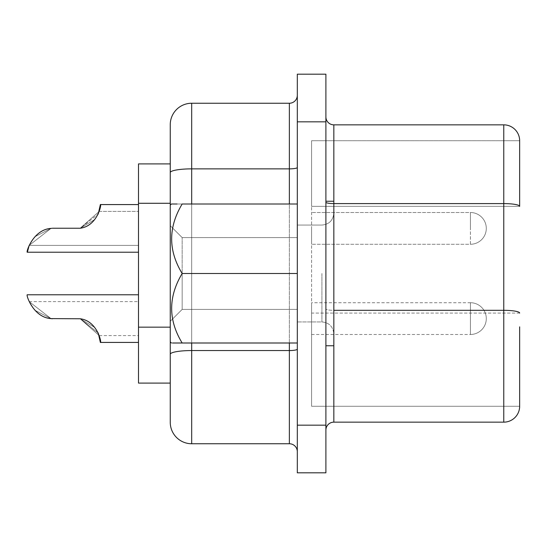 <?xml version="1.0" encoding="UTF-8"?>
<svg xmlns="http://www.w3.org/2000/svg" width="547" height="547" viewBox="0 0 547 547"><rect width="100%" height="100%" fill="white"/><g stroke="black" fill="none" stroke-linecap="round" stroke-linejoin="round"><path stroke-width="0.41" stroke-dasharray="2.73 2.05" d="M170.254 205.166L170.254 341.834L170.254 205.166L170.254 341.834L170.254 205.166L171.416 204.004M177.078 204.004L182.165 204.004C168.148 226.964 168.148 250.129 182.165 273.5L182.165 309.404L182.165 273.5C168.148 296.46 168.148 319.633 182.165 342.996C168.155 342.996 168.155 342.996 182.165 342.996C168.155 342.996 168.155 342.996 182.165 342.996C168.148 320.036 168.148 296.871 182.165 273.5L182.165 237.596L182.165 273.5C168.148 250.54 168.148 227.367 182.165 204.004L297.308 204.004L297.308 342.996L297.308 204.004L297.308 342.996L297.308 204.004L182.165 204.004C168.155 204.004 168.155 204.004 182.165 204.004C168.155 204.004 168.155 204.004 182.165 204.004C168.148 226.964 168.148 250.129 182.165 273.5L297.308 273.5L297.308 321.937L297.308 273.5L297.308 321.937L297.308 273.5L297.308 309.404L297.308 273.5L297.308 309.404L297.308 273.5L182.165 273.5L297.308 273.5M333.834 422.154L333.834 124.846A7.938 7.938 0 0 1 325.896 116.908L325.896 202.212L325.896 116.908M325.896 273.5L325.896 345.759L325.896 273.5M52.266 228.249L80.163 228.236L99.239 211.402L94.987 219.388L80.163 228.236L51.787 228.297L80.163 228.236L99.239 211.402L94.987 219.388L80.163 228.236L52.368 228.236L80.163 228.236L99.239 211.402L94.987 219.388L80.163 228.236L51.787 228.297L80.163 228.236L99.239 211.402L94.987 219.388L80.163 228.236L52.368 228.236L80.163 228.236L99.239 211.402L94.987 219.388L80.163 228.236L51.787 228.297L80.163 228.236L99.239 211.402L94.987 219.388L80.163 228.236L52.368 228.236L80.163 228.236L99.239 211.402L94.987 219.388L80.163 228.236L51.787 228.297L80.163 228.236L99.239 211.402L94.987 219.388L80.163 228.236L52.368 228.236L80.163 228.236L99.239 211.402L94.987 219.388L80.163 228.236L51.787 228.297L80.163 228.236L99.239 211.402L94.987 219.388L80.163 228.236L52.368 228.236L80.163 228.236L99.239 211.402L94.987 219.388L80.163 228.236L51.787 228.297M51.042 228.393L51.001 228.393C32.929 229.521 25.586 253.117 27.35 252.222C25.606 253.199 32.793 229.603 51.001 228.393L29.176 245.391L34.659 236.865L51.001 228.393C32.929 229.521 25.586 253.117 27.35 252.222C25.606 253.199 32.793 229.603 51.001 228.393L29.176 245.391L34.659 236.865L51.001 228.393C32.929 229.521 25.586 253.117 27.35 252.222C25.606 253.199 32.793 229.603 51.001 228.393L29.176 245.391L34.659 236.865L51.001 228.393C32.929 229.521 25.586 253.117 27.35 252.222C25.606 253.199 32.793 229.603 51.001 228.393L29.176 245.391L34.659 236.865L51.001 228.393C32.929 229.521 25.586 253.117 27.35 252.222C25.606 253.199 32.793 229.603 51.001 228.393L29.176 245.391L34.659 236.865L51.001 228.393C32.929 229.521 25.586 253.117 27.35 252.222C25.606 253.199 32.793 229.603 51.001 228.393L29.176 245.391L34.659 236.865L51.001 228.393C32.929 229.521 25.586 253.117 27.35 252.222C25.606 253.199 32.793 229.603 51.001 228.393L29.176 245.391L34.659 236.865L51.001 228.393C32.929 229.521 25.586 253.117 27.35 252.222C25.606 253.199 32.793 229.603 51.001 228.393L29.176 245.391L34.659 236.865L51.001 228.393C32.929 229.521 25.586 253.117 27.35 252.222C25.606 253.199 32.793 229.603 51.001 228.393L29.176 245.391L34.659 236.865L51.001 228.393C32.929 229.521 25.586 253.117 27.35 252.222C25.606 253.199 32.793 229.603 51.001 228.393L29.176 245.391L34.659 236.865L51.001 228.393C32.929 229.521 25.586 253.117 27.35 252.222C25.606 253.199 32.793 229.603 51.001 228.393L29.176 245.391L34.659 236.865L51.001 228.393C32.929 229.521 25.586 253.117 27.35 252.222C25.606 253.199 32.793 229.603 51.001 228.393L80.163 228.236L99.239 211.402L94.987 219.388L80.163 228.236L52.368 228.236L80.163 228.236C97.735 226.082 101.927 203.299 100.368 204.571C101.927 203.231 97.81 226.014 80.163 228.236C97.735 226.082 101.927 203.299 100.368 204.571C101.927 203.231 97.81 226.014 80.163 228.236L51.685 228.311L80.163 228.236C97.735 226.082 101.927 203.299 100.368 204.571C101.927 203.231 97.81 226.014 80.163 228.236C97.735 226.082 101.927 203.299 100.368 204.571C101.927 203.231 97.81 226.014 80.163 228.236L52.368 228.236L80.163 228.236C97.735 226.082 101.927 203.299 100.368 204.571C101.927 203.231 97.81 226.014 80.163 228.236C97.735 226.082 101.927 203.299 100.368 204.571C101.927 203.231 97.81 226.014 80.163 228.236L51.685 228.311L80.163 228.236C97.735 226.082 101.927 203.299 100.368 204.571C101.927 203.231 97.81 226.014 80.163 228.236C97.735 226.082 101.927 203.299 100.368 204.571C101.927 203.231 97.81 226.014 80.163 228.236L52.368 228.236L80.163 228.236C97.735 226.082 101.927 203.299 100.368 204.571C101.927 203.231 97.81 226.014 80.163 228.236C97.735 226.082 101.927 203.299 100.368 204.571C101.927 203.231 97.81 226.014 80.163 228.236L51.685 228.311L80.163 228.236C97.735 226.082 101.927 203.299 100.368 204.571C101.927 203.231 97.81 226.014 80.163 228.236C97.735 226.082 101.927 203.299 100.368 204.571C101.927 203.231 97.81 226.014 80.163 228.236L52.368 228.236L80.163 228.236C97.735 226.082 101.927 203.299 100.368 204.571C101.927 203.231 97.81 226.014 80.163 228.236C97.735 226.082 101.927 203.299 100.368 204.571C101.927 203.231 97.81 226.014 80.163 228.236L51.685 228.311L80.163 228.236C97.735 226.082 101.927 203.299 100.368 204.571C101.927 203.231 97.81 226.014 80.163 228.236C97.735 226.082 101.927 203.299 100.368 204.571C101.927 203.231 97.81 226.014 80.163 228.236L52.368 228.236L80.163 228.236C97.735 226.082 101.927 203.299 100.368 204.571C101.927 203.231 97.81 226.014 80.163 228.236C97.735 226.082 101.927 203.299 100.368 204.571C101.927 203.231 97.81 226.014 80.163 228.236L51.685 228.311L80.163 228.236C97.735 226.082 101.927 203.299 100.368 204.571C101.927 203.231 97.81 226.014 80.163 228.236L52.368 228.236L80.163 228.236C97.735 226.082 101.927 203.299 100.368 204.571C101.927 203.231 97.81 226.014 80.163 228.236C97.735 226.082 101.927 203.299 100.368 204.571C101.927 203.231 97.81 226.014 80.163 228.236L51.685 228.311M138.494 228.393L138.494 252.222L138.494 228.393M29.176 245.391L138.494 245.391L29.176 245.391L138.494 245.391L29.176 245.391L138.494 245.391L29.176 245.391L138.494 245.391L29.176 245.391L138.494 245.391L29.176 245.391L138.494 245.391L29.176 245.391L51.001 228.393L29.176 245.391L51.001 228.393L29.176 245.391L51.001 228.393L29.176 245.391L51.001 228.393L29.176 245.391L51.001 228.393L29.176 245.391L51.001 228.393L52.368 228.236L51.001 228.393L52.368 228.236L51.001 228.393L52.368 228.236L51.001 228.393L52.368 228.236L51.001 228.393L52.368 228.236L51.001 228.393L29.176 245.391L34.659 236.865L51.001 228.393L80.163 228.236C97.735 226.082 101.927 203.299 100.368 204.571C101.927 203.231 97.81 226.014 80.163 228.236L98.221 214.096M138.494 318.607L138.494 294.778L138.494 318.607M98.241 332.966L80.163 318.764L51.001 318.607L29.176 301.609L34.68 310.156L51.001 318.607L29.176 301.609L34.68 310.156L51.001 318.607L29.176 301.609L34.68 310.156L51.001 318.607L29.176 301.609L34.68 310.156L51.001 318.607L29.176 301.609L34.68 310.156L51.001 318.607L29.176 301.609L34.68 310.156L51.001 318.607L29.176 301.609L34.68 310.156L51.001 318.607L29.176 301.609L34.68 310.156L51.001 318.607L29.176 301.609L34.68 310.156L51.001 318.607L29.176 301.609L34.68 310.156L51.001 318.607L29.176 301.609L34.68 310.156L51.001 318.607L29.176 301.609L34.68 310.156L51.001 318.607L29.176 301.609L34.68 310.156L51.001 318.607C32.95 317.479 25.579 293.883 27.35 294.778C25.606 293.787 32.779 317.39 51.001 318.607C32.95 317.479 25.579 293.883 27.35 294.778C25.606 293.787 32.779 317.39 51.001 318.607C32.95 317.479 25.579 293.883 27.35 294.778C25.606 293.787 32.779 317.39 51.001 318.607C32.95 317.479 25.579 293.883 27.35 294.778C25.606 293.787 32.779 317.39 51.001 318.607C32.95 317.479 25.579 293.883 27.35 294.778C25.606 293.787 32.779 317.39 51.001 318.607C32.95 317.479 25.579 293.883 27.35 294.778C25.606 293.787 32.779 317.39 51.001 318.607C32.95 317.479 25.579 293.883 27.35 294.778C25.606 293.787 32.779 317.39 51.001 318.607C32.95 317.479 25.579 293.883 27.35 294.778C25.606 293.787 32.779 317.39 51.001 318.607C32.95 317.479 25.579 293.883 27.35 294.778C25.606 293.787 32.779 317.39 51.001 318.607C32.95 317.479 25.579 293.883 27.35 294.778C25.606 293.787 32.779 317.39 51.001 318.607C32.95 317.479 25.579 293.883 27.35 294.778C25.606 293.787 32.779 317.39 51.001 318.607C32.95 317.479 25.579 293.883 27.35 294.778C25.606 293.787 32.779 317.39 51.001 318.607C32.95 317.479 25.579 293.883 27.35 294.778C25.606 293.787 32.779 317.39 51.001 318.607C32.95 317.479 25.579 293.883 27.35 294.778C25.606 293.787 32.779 317.39 51.001 318.607C32.95 317.479 25.579 293.883 27.35 294.778C25.606 293.787 32.779 317.39 51.001 318.607C32.95 317.479 25.579 293.883 27.35 294.778C25.606 293.787 32.779 317.39 51.001 318.607C32.95 317.479 25.579 293.883 27.35 294.778C25.606 293.787 32.779 317.39 51.001 318.607C32.95 317.479 25.579 293.883 27.35 294.778C25.606 293.787 32.779 317.39 51.001 318.607C32.95 317.479 25.579 293.883 27.35 294.778C25.606 293.787 32.779 317.39 51.001 318.607C32.95 317.479 25.579 293.883 27.35 294.778C25.606 293.787 32.779 317.39 51.001 318.607C32.95 317.479 25.579 293.883 27.35 294.778C25.606 293.787 32.779 317.39 51.001 318.607C32.95 317.479 25.579 293.883 27.35 294.778C25.606 293.787 32.779 317.39 51.001 318.607C32.95 317.479 25.579 293.883 27.35 294.778C25.606 293.787 32.779 317.39 51.001 318.607C32.95 317.479 25.579 293.883 27.35 294.778C25.606 293.787 32.779 317.39 51.001 318.607C32.95 317.479 25.579 293.883 27.35 294.778C25.606 293.787 32.779 317.39 51.001 318.607L51.322 318.648M311.599 228.393L311.599 244.277L311.599 228.393M311.599 318.607L311.599 302.723L311.599 318.607M51.685 318.689L80.163 318.764L98.282 333.061L80.163 318.764C97.735 320.925 101.927 343.694 100.368 342.429C101.927 343.769 97.804 320.98 80.163 318.764L52.368 318.764L80.163 318.764C97.735 320.925 101.927 343.694 100.368 342.429C101.927 343.769 97.804 320.98 80.163 318.764L52.368 318.764L80.163 318.764L98.282 333.061L80.163 318.764C97.735 320.925 101.927 343.694 100.368 342.429C101.927 343.769 97.804 320.98 80.163 318.764L52.368 318.764L80.163 318.764C97.735 320.925 101.927 343.694 100.368 342.429C101.927 343.769 97.804 320.98 80.163 318.764L51.001 318.607L80.163 318.764L98.282 333.061L80.163 318.764C97.735 320.925 101.927 343.694 100.368 342.429C101.927 343.769 97.804 320.98 80.163 318.764L52.368 318.764L80.163 318.764C97.735 320.925 101.927 343.694 100.368 342.429C101.927 343.769 97.804 320.98 80.163 318.764L52.368 318.764L80.163 318.764C97.735 320.925 101.927 343.694 100.368 342.429C101.927 343.769 97.804 320.98 80.163 318.764C97.735 320.925 101.927 343.694 100.368 342.429C101.927 343.769 97.804 320.98 80.163 318.764L52.368 318.764L80.163 318.764C97.735 320.925 101.927 343.694 100.368 342.429C101.927 343.769 97.804 320.98 80.163 318.764C97.735 320.925 101.927 343.694 100.368 342.429C101.927 343.769 97.804 320.98 80.163 318.764L52.368 318.764L80.163 318.764L98.282 333.061L80.163 318.764C97.735 320.925 101.927 343.694 100.368 342.429C101.927 343.769 97.804 320.98 80.163 318.764L52.368 318.764L80.163 318.764C97.735 320.925 101.927 343.694 100.368 342.429C101.927 343.769 97.804 320.98 80.163 318.764L51.685 318.689M51.001 318.607L80.163 318.764L99.239 335.598L94.987 327.612L80.163 318.764L99.239 335.598L94.987 327.612L80.163 318.764L52.368 318.764L80.163 318.764L99.239 335.598L94.987 327.612L80.163 318.764L52.368 318.764L80.163 318.764L99.239 335.598L94.987 327.612L80.163 318.764L52.368 318.764L80.163 318.764L99.239 335.598L94.987 327.612L80.163 318.764L52.368 318.764L80.163 318.764L99.239 335.598L94.987 327.612L80.163 318.764L52.368 318.764L80.163 318.764L99.239 335.598L94.987 327.612L80.163 318.764L52.368 318.764L80.163 318.764L99.239 335.598L94.987 327.612L80.163 318.764L52.368 318.764L80.163 318.764L99.239 335.598L94.987 327.612L80.163 318.764L52.368 318.764L80.163 318.764L99.239 335.598L94.987 327.612L80.163 318.764L52.368 318.764L80.163 318.764L99.239 335.598L94.987 327.612L80.163 318.764L52.368 318.764L80.163 318.764L99.239 335.598L94.987 327.612L80.163 318.764L52.368 318.764L80.163 318.764L99.239 335.598L94.987 327.612L80.163 318.764L52.368 318.764L80.163 318.764C97.735 320.925 101.927 343.694 100.368 342.429C101.927 343.769 97.804 320.98 80.163 318.764L51.753 318.703L80.163 318.764L98.282 333.061L80.163 318.764C97.735 320.925 101.927 343.694 100.368 342.429C101.927 343.769 97.804 320.98 80.163 318.764L51.555 318.675M172.531 342.996L171.416 342.996L170.254 341.834L170.254 203.286L170.254 383.085L138.494 383.085L138.494 327.168L170.254 327.168M170.254 354.278A21.442 3.726 180 0 1 191.696 350.552L289.363 350.552L289.363 443.754L191.696 443.754L191.696 103.246A21.442 21.442 0 0 0 170.254 124.689L170.254 422.311M297.308 451.692L297.308 95.308L297.308 451.692M325.896 326.86L325.896 202.212L325.896 326.86M519.65 313.075L311.599 313.075L311.599 206.349L311.599 313.075L519.65 313.075A15.884 2.756 0 0 0 503.766 310.313L503.766 422.154A15.884 15.884 0 0 0 519.65 406.271L311.599 406.271L311.599 313.075L311.599 406.271L519.65 406.271L519.65 326.86M325.896 472.813L325.896 74.187L297.308 74.187L297.308 472.813L325.896 472.813M503.766 124.846L503.766 203.593A15.884 2.756 -0 0 1 519.65 206.349L311.599 206.349L311.599 140.729L311.599 206.349L519.65 206.349L519.65 140.729A15.884 15.884 0 0 0 503.766 124.846L333.834 124.846M138.494 203.286L170.254 203.286L170.254 163.915L138.494 163.915L138.494 327.168M170.254 203.286L170.254 172.592A21.442 3.726 180 0 1 191.696 168.866L289.363 168.866L289.363 350.552A7.938 1.381 0 0 0 297.308 349.177M519.65 140.729L311.599 140.729L519.65 140.729M170.254 124.689A21.442 21.442 0 0 1 191.696 103.246L289.363 103.246A7.938 7.938 0 0 0 297.308 95.308A7.938 7.938 0 0 1 289.363 103.246L289.363 168.866A7.938 1.381 0 0 0 297.308 167.491M182.165 273.5L182.165 309.404L182.165 273.5C168.148 296.467 168.148 319.633 182.165 342.996L297.308 342.996M182.165 204.004L297.308 204.004M170.254 273.5L170.254 225.685L170.254 273.5M321.923 273.5L321.923 321.937L321.923 273.5M470.42 244.277L470.42 228.393L470.42 244.277A15.884 15.884 0 0 0 486.297 228.393A15.884 15.884 0 0 0 470.42 212.516L470.42 228.393L470.42 212.516L470.42 228.393L470.42 212.516L470.42 228.393L470.42 212.516L470.42 228.393L470.42 212.516L470.42 228.393L470.42 212.516L470.42 228.393L470.42 212.516L470.42 228.393L470.42 212.516L470.42 228.393L470.42 212.516L470.42 228.393L470.42 212.516L470.42 228.393L470.42 212.516L470.42 228.393L470.42 212.516L470.42 228.393L470.42 212.516L311.599 212.516L470.42 212.516A15.884 15.884 0 0 1 486.297 228.393A15.884 15.884 0 0 0 470.42 212.516A15.884 15.884 0 0 1 486.297 228.393A15.884 15.884 0 0 0 470.42 212.516A15.884 15.884 0 0 1 486.297 228.393A15.884 15.884 0 0 0 470.42 212.516A15.884 15.884 0 0 1 486.297 228.393A15.884 15.884 0 0 0 470.42 212.516A15.884 15.884 0 0 1 486.297 228.393A15.884 15.884 0 0 0 470.42 212.516A15.884 15.884 0 0 1 486.297 228.393A15.884 15.884 0 0 1 470.42 244.277A15.884 15.884 0 0 0 486.297 228.393A15.884 15.884 0 0 1 470.42 244.277A15.884 15.884 0 0 0 486.297 228.393A15.884 15.884 0 0 1 470.42 244.277A15.884 15.884 0 0 0 486.297 228.393A15.884 15.884 0 0 1 470.42 244.277A15.884 15.884 0 0 0 486.297 228.393A15.884 15.884 0 0 1 470.42 244.277A15.884 15.884 0 0 0 486.297 228.393A15.884 15.884 0 0 1 470.42 244.277L311.599 244.277L470.42 244.277M311.599 334.484L470.42 334.484A15.884 15.884 0 0 0 486.297 318.607A15.884 15.884 0 0 1 470.42 334.484A15.884 15.884 0 0 0 486.297 318.607A15.884 15.884 0 0 1 470.42 334.484A15.884 15.884 0 0 0 486.297 318.607A15.884 15.884 0 0 1 470.42 334.484A15.884 15.884 0 0 0 486.297 318.607A15.884 15.884 0 0 1 470.42 334.484A15.884 15.884 0 0 0 486.297 318.607A15.884 15.884 0 0 1 470.42 334.484A15.884 15.884 0 0 0 486.297 318.607A15.884 15.884 0 0 1 470.42 334.484L470.42 318.607L470.42 334.484A15.884 15.884 0 0 0 486.297 318.607A15.884 15.884 0 0 0 470.42 302.723L470.42 318.607L470.42 302.723L470.42 318.607L470.42 302.723L470.42 318.607L470.42 302.723L470.42 318.607L470.42 302.723L470.42 318.607L470.42 302.723L470.42 318.607L470.42 302.723L470.42 318.607L470.42 302.723L470.42 318.607L470.42 302.723L470.42 318.607L470.42 302.723L470.42 318.607L470.42 302.723L470.42 318.607L470.42 302.723L470.42 318.607L470.42 302.723L470.42 318.607L470.42 302.723L311.599 302.723M325.896 202.212A7.938 1.381 0 0 0 333.834 203.593L503.766 203.593L503.766 310.313L333.834 310.313L333.834 203.593L333.834 310.313A7.938 1.381 0 0 1 325.896 308.939A7.938 1.381 0 0 0 333.834 310.313M325.896 425.169L297.308 425.169M325.896 121.831L297.308 121.831M191.696 204.004L191.696 342.996M289.363 342.996L289.363 204.004M182.165 309.404L170.254 321.315L182.165 309.404L297.308 309.404L182.165 309.404M182.165 237.596L170.254 225.685L182.165 237.596L297.308 237.596L182.165 237.596M321.923 321.937C329.089 322.58 333.061 326.552 333.834 333.848C333.061 326.552 329.089 322.58 321.923 321.937L297.308 321.937L321.923 321.937M333.834 345.759L325.896 345.759M99.239 211.402L138.494 211.402L99.239 211.402M29.176 301.609L138.494 301.609M297.308 225.063L321.923 225.063C329.089 224.42 333.061 220.448 333.834 213.152C333.061 220.448 329.089 224.42 321.923 225.063L297.308 225.063M27.35 252.222L138.494 252.222M100.368 342.429L138.494 342.429L100.368 342.429M27.35 294.778L138.494 294.778L27.35 294.778M100.368 204.571L138.494 204.571M486.297 318.607A15.884 15.884 0 0 0 470.42 302.723A15.884 15.884 0 0 1 486.297 318.607A15.884 15.884 0 0 0 470.42 302.723A15.884 15.884 0 0 1 486.297 318.607A15.884 15.884 0 0 0 470.42 302.723A15.884 15.884 0 0 1 486.297 318.607A15.884 15.884 0 0 0 470.42 302.723A15.884 15.884 0 0 1 486.297 318.607A15.884 15.884 0 0 0 470.42 302.723A15.884 15.884 0 0 1 486.297 318.607A15.884 15.884 0 0 0 470.42 302.723A15.884 15.884 0 0 1 486.297 318.607M99.239 335.598L138.494 335.598M333.834 201.241L325.896 201.241"/><path stroke-width="0.82" d="M191.696 342.996L191.696 443.754A21.442 21.442 0 0 1 170.254 422.311L170.254 341.834L170.254 383.085L138.494 383.085L138.494 163.915L170.254 163.915L170.254 172.592L170.254 124.689A21.442 21.442 0 0 1 191.696 103.246L191.696 168.866A21.442 3.726 180 0 0 170.254 172.592L170.254 341.834L171.416 342.996M172.531 342.996L182.165 342.996C168.155 342.996 168.155 342.996 182.165 342.996C168.148 320.036 168.148 296.871 182.165 273.5C168.148 250.54 168.148 227.367 182.165 204.004C168.155 204.004 168.155 204.004 182.165 204.004L297.308 204.004M170.254 205.166L171.416 204.004L177.078 204.004M519.65 326.86L519.65 406.271A15.884 15.884 0 0 1 503.766 422.154L503.766 203.593A15.884 2.756 180 0 1 519.65 206.349L519.65 140.729A15.884 15.884 0 0 0 503.766 124.846L333.834 124.846L333.834 422.154A7.938 7.938 0 0 0 325.896 430.092A7.938 7.938 0 0 1 333.834 422.154L503.766 422.154L333.834 422.154A7.938 7.938 0 0 0 325.896 430.092M51.685 228.311L51.001 228.393C32.929 229.521 25.586 253.117 27.35 252.222C25.606 253.199 32.793 229.603 51.001 228.393L51.097 228.386M29.176 245.391L27.35 252.222L29.176 245.391L27.35 252.222L29.176 245.391L27.35 252.222L29.176 245.391L27.35 252.222L29.176 245.391L27.35 252.222L29.176 245.391L27.35 252.222L138.494 252.222M51.001 318.607L52.368 318.764L51.001 318.607C32.95 317.479 25.579 293.883 27.35 294.778C25.606 293.787 32.779 317.39 51.001 318.607L80.163 318.764C97.735 320.925 101.927 343.694 100.368 342.429C101.927 343.769 97.804 320.98 80.163 318.764M52.252 318.751L51.856 318.71M138.494 342.429L100.368 342.429L98.241 332.966M191.696 443.754A21.442 21.442 0 0 1 170.254 422.311A21.442 21.442 0 0 0 191.696 443.754L289.363 443.754A7.938 7.938 0 0 1 297.308 451.692A7.938 7.938 0 0 0 289.363 443.754L289.363 342.996M325.896 74.187L325.896 472.813L297.308 472.813L297.308 74.187L325.896 74.187M191.696 103.246L289.363 103.246A7.938 7.938 0 0 0 297.308 95.308M333.834 124.846A7.938 7.938 0 0 1 325.896 116.908A7.938 7.938 0 0 0 333.834 124.846M51.712 228.304L51.001 228.393M138.494 204.571L100.368 204.571L98.221 214.096M80.163 228.236C97.735 226.082 101.927 203.299 100.368 204.571C101.927 203.231 97.81 226.014 80.163 228.236L52.368 228.236M182.165 342.996L297.308 342.996M182.165 273.5L297.308 273.5M138.494 327.168L170.254 327.168M170.254 354.278A21.442 3.726 180 0 1 191.696 350.552L289.363 350.552A7.938 1.381 0 0 0 297.308 349.177M519.65 313.075A15.884 2.756 180 0 0 503.766 310.313L333.834 310.313M519.65 406.271A15.884 15.884 0 0 1 503.766 422.154M325.896 202.212A7.938 1.381 -0 0 0 333.834 203.593L503.766 203.593L503.766 124.846M325.896 121.831L297.308 121.831M325.896 425.169L297.308 425.169M191.696 204.004L191.696 168.866L289.363 168.866L289.363 103.246M289.363 204.004L289.363 168.866A7.938 1.381 0 0 0 297.308 167.491M138.494 203.286L170.254 203.286M333.834 345.759L325.896 345.759M27.35 294.778L138.494 294.778M333.834 201.241L325.896 201.241"/></g></svg>
